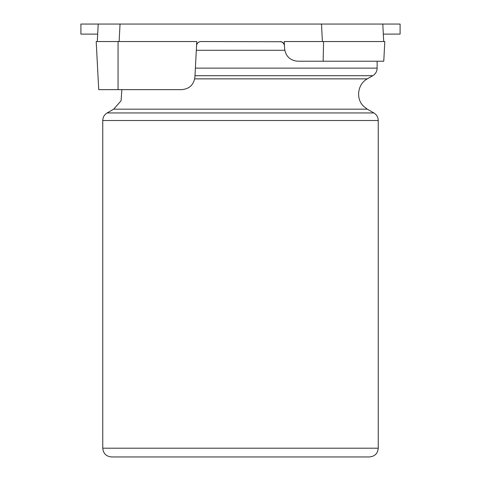 <?xml version="1.0" encoding="UTF-8"?>
<svg xmlns="http://www.w3.org/2000/svg" width="481" height="481" viewBox="0 0 481 481"><rect width="100%" height="100%" fill="white"/><g stroke="black" fill="none" stroke-linecap="round" stroke-linejoin="round"><path stroke-width="0.72" d="M118.061 41.54L118.061 89.64L98.719 89.64L96.2 41.54L196.771 41.54L194.901 77.207C193.771 84.764 189.406 88.907 181.806 89.64L118.061 89.64L121.879 89.64L121.074 100.782L113.69 109.163L107.131 112.951L373.869 112.951L367.31 109.163L363.816 106.511C355.567 99.002 357.455 84.085 367.31 78.866L372.775 75.709C375.583 73.966 377.038 71.441 377.146 68.134L377.146 61.219M111.502 456.95L185.84 456.95L111.502 456.95C106.193 456.433 103.277 453.517 102.76 448.202L102.76 120.521C102.868 117.22 104.323 114.694 107.131 112.951M185.84 456.95L369.498 456.95L185.84 456.95M97.294 41.54L98.208 24.05L120.046 24.05L119.126 41.54M200.92 41.54C198.419 41.727 196.963 43.11 196.555 45.683C196.933 43.17 198.388 41.787 200.92 41.54L281.325 41.721M284.012 43.999L284.445 45.665M284.151 44.318L283.423 43.098M282.9 42.575L281.048 41.649M323.581 41.54L284.229 41.54L284.608 48.785C285.738 56.337 290.103 60.486 297.709 61.219L323.154 61.219L323.581 41.54L384.8 41.54L383.766 61.219L323.154 61.219M284.133 44.282L282.389 42.202L280.08 41.54C282.612 41.787 284.067 43.17 284.445 45.683L284.163 44.348M322.402 41.54L321.488 24.05L120.046 24.05M321.488 24.05L382.792 24.05L383.706 41.54M383.315 34.109L400.102 34.109L400.102 24.05L382.792 24.05M97.685 34.109L80.898 34.109L80.898 24.05L98.208 24.05M196.314 50.289L284.77 50.289M195.376 68.134L377.146 68.134M194.979 75.709L372.775 75.709M194.709 78.866L367.31 78.866M113.69 109.163L367.31 109.163M102.76 120.521L378.24 120.521C378.132 117.22 376.677 114.694 373.869 112.951M102.76 448.202L378.24 448.202L378.24 120.521M378.24 448.202C377.771 453.469 374.855 456.385 369.498 456.95"/></g></svg>
